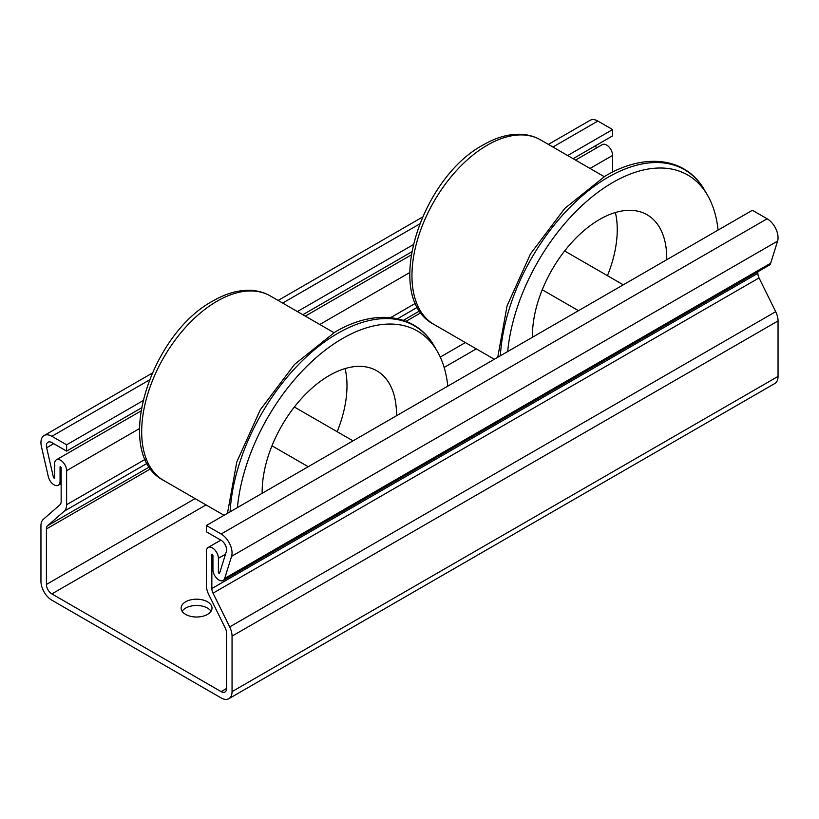 <?xml version="1.0" encoding="UTF-8"?>
<svg xmlns="http://www.w3.org/2000/svg" width="819" height="819" viewBox="0 0 819 819"><rect width="100%" height="100%" fill="white"/><g stroke="black" fill="none" stroke-linecap="round" stroke-linejoin="round"><path stroke-width="1.23" d="M211.005 611.25A15.438 8.917 0 0 0 185.637 608.097A15.438 8.917 0 0 0 182.115 611.25M185.637 601.791A15.438 8.917 180 0 1 202.467 599.856A15.438 8.917 180 0 1 211.998 608.097A15.438 8.917 180 0 1 196.56 617.014A15.438 8.917 180 0 1 181.122 608.097A15.438 8.917 180 0 1 185.637 601.791M219.472 573.587L226.351 551.474A7.719 4.453 -120 0 0 221.13 540.315L206.388 531.807L206.388 525.501L221.13 534.019A15.438 8.917 60 0 1 231.572 556.326L224.693 578.439A8.497 4.904 60 0 1 223.188 580.456A8.497 4.904 60 0 1 216.646 578.183A8.497 4.904 60 0 1 212.94 569.635L212.94 555.139L211.845 554.504L211.845 588.554A7.719 4.453 -120 0 0 213.032 593.161L229.678 626.924A15.438 8.917 60 0 1 232.053 636.138L232.053 691.635A15.438 8.917 60 0 1 228.849 698.699A15.438 8.917 60 0 1 221.13 697.942L51.873 600.214A15.438 8.917 60 0 1 40.95 581.306L40.95 525.808A15.438 8.917 60 0 1 43.325 519.328L59.961 504.791A7.719 4.453 -120 0 0 61.149 501.545L61.149 467.506L60.063 466.871L60.063 481.367A8.497 4.904 60 0 1 58.303 485.257A8.497 4.904 60 0 1 48.311 476.607L41.421 446.55A15.438 8.917 60 0 1 44.144 435.524A15.438 8.917 60 0 1 51.873 436.292L66.615 444.809L66.615 451.105L51.873 442.598A7.719 4.453 -120 0 0 48.014 442.219A7.719 4.453 -120 0 0 46.642 447.727L53.532 477.784L54.597 478.224L54.597 465.868A19.247 11.108 -120 0 0 54.873 465.96A8.497 4.904 60 0 1 56.357 459.828A8.497 4.904 60 0 1 62.909 462.111A8.497 4.904 60 0 1 66.615 470.659L66.615 504.699A15.438 8.917 60 0 1 64.24 511.179L47.594 525.726A7.719 4.453 -120 0 0 46.407 528.961L46.407 584.459A7.719 4.453 -120 0 0 51.873 593.908L221.13 691.635A7.719 4.453 -120 0 0 224.99 692.014A7.719 4.453 -120 0 0 226.587 688.482L226.587 632.985A7.719 4.453 -120 0 0 225.399 628.378L208.763 594.614A15.438 8.917 60 0 1 206.388 585.401L206.388 551.351A8.497 4.904 60 0 1 208.149 547.461A8.497 4.904 60 0 1 214.691 549.744A8.497 4.904 60 0 1 218.397 558.292L218.397 572.788L219.472 573.587M596.232 148.137L595.659 145.669M228.849 698.699L774.856 383.476A15.438 8.917 -120 0 0 778.05 376.402L778.05 320.915A15.438 8.917 -120 0 0 775.675 311.691L759.039 277.928A7.719 4.453 60 0 1 757.851 273.321L757.851 271.775M612.612 172.092L612.612 155.426A8.497 4.904 -120 0 0 608.906 146.877A8.497 4.904 -120 0 0 602.364 144.605L575.542 160.084M573.116 158.681L612.612 135.882L612.612 129.576L597.87 121.058A15.438 8.917 -120 0 0 590.151 120.301L548.392 144.41M612.612 129.576L567.659 155.528M413.104 244.758L297.389 311.568M142.834 400.798L66.615 444.809M411.619 251.924L302.846 314.721M141.349 407.964L66.615 451.105M223.188 580.456L769.195 265.233A8.497 4.904 -120 0 0 770.689 263.216L777.579 241.103A15.438 8.917 -120 0 0 767.127 218.786L752.385 210.278L206.388 525.501M718.079 230.088A149.734 86.445 120 0 0 707.473 195.157A149.734 86.445 120 0 0 612.888 182.432A149.734 86.445 120 0 0 507.698 351.546M666.738 259.725A94.973 54.832 120 0 0 647.071 214.752A94.973 54.832 120 0 0 599.59 219.461A94.973 54.832 120 0 0 532.442 337.254M607.442 275.686A94.973 54.832 120 0 0 615.376 212.52M447.809 386.118A149.734 86.445 120 0 0 437.203 351.197A149.734 86.445 120 0 0 342.618 338.472A149.734 86.445 120 0 0 237.428 507.585M396.468 415.765A94.973 54.832 120 0 0 376.801 370.792A94.973 54.832 120 0 0 329.32 375.501A94.973 54.832 120 0 0 262.172 493.294M337.172 431.726A94.973 54.832 120 0 0 345.106 368.56M53.696 443.652L46.642 447.727M225.512 554.187L218.397 558.292M409.695 272.573L319.768 324.498M54.597 477.17L53.532 477.784M220.004 571.857L218.397 572.788M212.397 554.187L211.845 554.504M757.851 273.321L211.845 588.554M60.606 466.554L60.063 466.871M61.149 480.743L60.063 481.367M139.425 428.613L66.615 470.659M415.571 303.235L390.653 317.618M145.301 459.264L66.615 504.699M612.612 155.426L590.038 168.458M778.05 376.402L232.053 691.635M597.87 121.058L552.917 147.021M419.574 223.996L282.647 303.061M149.304 380.036L51.873 436.292M417.536 307.207L397.573 318.724M147.266 463.247L64.24 511.179M419.748 310.862L403.357 320.331M149.478 466.902L47.594 525.726M421.017 312.684L406.07 321.314M150.747 468.724L46.407 528.961M465.376 342.567L440.253 357.074M195.106 498.607L46.407 584.459M476.3 348.874L444.144 367.434M206.03 504.913L51.873 593.908M226.587 688.482L221.13 691.635M767.127 218.786L221.13 534.019M777.579 241.103L231.572 556.326M770.689 263.216L224.693 578.439M759.039 277.928L213.032 593.161M775.675 311.691L229.678 626.924M778.05 320.915L232.053 636.138M500.378 355.774A152.723 88.176 -60 0 1 608.128 177.242A152.723 88.176 -60 0 1 704.606 190.223C686.322 157.524 645.208 152.201 605.087 176.136L564.844 208.354L530.569 253.747L507.074 305.856L497.737 357.289M494.318 359.275L434.029 324.467A106.562 61.517 -60 0 1 417.69 239.076A106.562 61.517 -60 0 1 487.305 145.178A106.562 61.517 -60 0 1 540.581 139.895L604.217 176.638M230.108 511.814A152.723 88.176 -60 0 1 337.858 333.282A152.723 88.176 -60 0 1 434.336 346.263C416.052 313.564 374.938 308.241 334.817 332.176L294.574 364.394L260.299 409.787L236.804 461.896L227.467 513.329M224.048 515.315L163.759 480.507A106.562 61.517 -60 0 1 147.42 395.116A106.562 61.517 -60 0 1 217.035 301.218A106.562 61.517 -60 0 1 270.311 295.935L333.947 332.678M220.823 540.141L208.149 547.461M411.097 255.026L305.272 316.124M140.827 411.066L56.357 459.828M61.149 483.609L58.303 485.257M422.409 217.137L278.122 300.45M152.139 373.177L44.144 435.524M707.473 195.157L704.606 190.223M434.029 324.467C382.473 298.024 419.922 178.481 483.445 144.799C495.945 137.561 508.118 134.05 519.993 134.255C527.497 134.47 534.367 136.343 540.581 139.895M542.239 289.762L578.48 310.677M564.639 250.972L623.269 284.817M437.203 351.197L434.336 346.263M163.759 480.507C112.203 454.064 149.652 334.51 213.175 300.829C225.675 293.601 237.848 290.09 249.723 290.295C257.227 290.499 264.097 292.383 270.311 295.935M271.969 445.792L308.21 466.717M294.369 407.012L352.999 440.857"/></g></svg>
